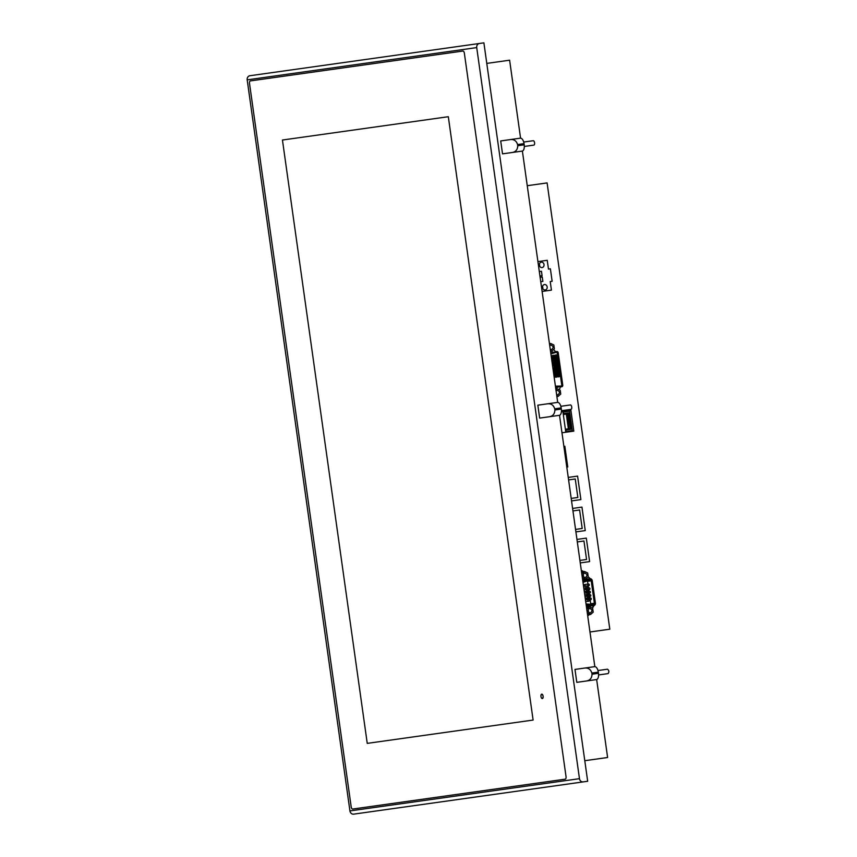 <?xml version="1.0" encoding="UTF-8"?>
<svg xmlns="http://www.w3.org/2000/svg" width="857" height="857" viewBox="0 0 857 857"><rect width="100%" height="100%" fill="white"/><g stroke="black" fill="none" stroke-linecap="round" stroke-linejoin="round"><path stroke-width="1.29" d="M353.652 814.15A3.707 3.235 -98 0 1 349.935 810.926L247.191 79.862A3.707 3.235 -98 0 1 249.88 75.737L483.894 42.85L587.677 781.263L353.652 814.15M583.188 781.895A3.707 3.235 -98 0 1 579.471 778.67L349.935 810.926M479.417 43.482A3.707 3.235 82 0 0 476.728 47.596L579.471 778.67M249.516 83.429A2.367 1.157 82 0 1 250.33 80.912A2.367 1.157 -98 0 0 249.516 83.429L351.188 806.866A2.367 1.157 -98 0 0 352.666 809.051L565.224 779.174A2.367 1.157 -98 0 0 566.038 776.667A2.367 1.157 82 0 1 565.224 779.174L352.666 809.051A2.367 1.157 82 0 1 351.188 806.866L249.516 83.429M462.898 51.045L250.33 80.912L462.898 51.045A2.367 1.157 82 0 1 464.365 53.23L566.038 776.667L464.365 53.23A2.367 1.157 -98 0 0 462.898 51.045M541.742 694.149A2.228 1.082 -98 0 0 540.971 696.505A2.228 1.082 -98 0 0 542.352 698.562A2.228 1.082 -98 0 0 543.124 696.205A2.228 1.082 -98 0 0 541.742 694.149A2.228 1.082 -98 0 0 540.971 696.505A2.228 1.082 -98 0 0 542.352 698.562C543.531 696.891 543.327 695.423 541.742 694.149M448.318 116.713L282.446 140.023L367.246 743.373L533.108 720.062L448.318 116.713L533.108 720.062L367.246 743.373L282.446 140.023L448.318 116.713M584.785 760.705L607.613 757.502L596.654 679.526M486.787 63.407L509.615 60.194L520.574 138.159M594.844 666.65L559.514 415.291M557.703 402.404L522.384 151.046M589.97 631.984L609.809 629.199L547.098 182.916L527.248 185.712M553.333 349.71A4.146 3.621 -98 0 1 555.422 351.691A4.146 3.621 -98 0 0 553.333 349.71M560.382 386.968A4.146 3.621 -98 0 1 558.743 389.56A4.146 3.621 -98 0 0 560.382 386.968M589.177 614.673A4.081 3.557 -98 0 1 587.688 615.733L589.177 614.673M581.357 570.644A4.081 3.557 -98 0 1 583.542 571.63L581.357 570.644M588.106 576.911A4.885 4.264 -98 0 1 590.098 578.711L588.106 576.911M593.869 605.567A4.896 4.274 -98 0 1 592.123 608.095L593.869 605.567M586.231 538.121L576.965 539.428L586.306 538.11L589.605 561.603L580.264 562.91M586.959 586.027L588.738 585.77A0.889 0.771 82 0 0 588.491 584.013A0.889 0.771 82 0 0 588.738 585.77M584.538 584.688A0.889 0.771 82 0 1 584.913 584.517L588.491 584.013M586.038 603.971L593.462 604.421A1.039 0.911 -98 0 0 594.372 603.253L590.687 603.778A1.039 0.911 -98 0 1 590.655 604.249M590.687 603.778L590.141 599.846M589.895 598.079L589.659 596.472M589.412 594.704L589.188 593.087M588.941 591.33L588.716 589.712M588.47 587.956L588.17 585.856M587.923 584.088L587.538 581.314A1.039 0.911 -98 0 0 587.377 580.864M587.838 589.841L589.284 589.637A0.889 0.771 82 0 0 589.038 587.87L585.374 588.395M588.309 593.215L589.755 593.012A0.889 0.771 82 0 0 589.509 591.244L585.845 591.769M588.78 596.59L590.237 596.386A0.889 0.771 82 0 0 589.98 594.629L586.317 595.144M589.262 599.964L590.709 599.761A0.889 0.771 82 0 0 590.462 598.004L586.788 598.518M594.372 603.253L591.212 580.8L587.538 581.314M583.006 582.406L590.023 579.932A1.039 0.911 -98 0 1 591.212 580.8M584.763 586.209L586.542 585.952A0.889 0.771 82 0 0 586.788 587.72A0.889 0.771 82 0 0 586.542 585.952M584.795 587.998L586.788 587.72M583.328 584.742L584.131 584.624A0.889 0.771 82 0 0 584.388 586.381A0.889 0.771 82 0 0 584.131 584.624M583.585 586.499L584.388 586.381M589.038 587.87A0.889 0.771 82 0 0 589.284 589.637M589.509 591.244A0.889 0.771 82 0 0 589.755 593.012M589.98 594.629A0.889 0.771 82 0 0 590.237 596.386M590.462 598.004A0.889 0.771 82 0 0 590.709 599.761M585.235 589.584L587.024 589.337A0.889 0.771 82 0 0 587.27 591.094A0.889 0.771 82 0 0 587.024 589.337M585.267 591.373L587.27 591.094M585.706 592.958L587.495 592.712A0.889 0.771 82 0 0 587.741 594.469A0.889 0.771 82 0 0 587.495 592.712M585.738 594.747L587.741 594.469M586.177 596.333L587.966 596.086A0.889 0.771 82 0 0 588.213 597.843A0.889 0.771 82 0 0 587.966 596.086M586.209 598.132L588.213 597.843M586.659 599.707L588.448 599.461A0.889 0.771 82 0 0 588.695 601.228A0.889 0.771 82 0 0 588.448 599.461M585.706 601.646L588.695 601.228M583.81 588.116L584.613 587.998A0.889 0.771 82 0 0 584.86 589.766A0.889 0.771 82 0 0 584.613 587.998M584.056 589.873L584.86 589.766M584.281 591.491L585.085 591.373A0.889 0.771 82 0 0 585.331 593.14A0.889 0.771 82 0 0 585.085 591.373M584.528 593.248L585.331 593.14M584.753 594.865L585.556 594.758A0.889 0.771 82 0 0 585.802 596.515A0.889 0.771 82 0 0 585.556 594.758M584.999 596.633L585.802 596.515M585.235 598.24L586.038 598.132A0.889 0.771 82 0 0 586.284 599.889A0.889 0.771 82 0 0 586.038 598.132M585.481 600.007L586.284 599.889M586.199 605.171L593.44 605.599A2.228 1.939 -98 0 0 595.401 603.114L592.241 580.65A2.228 1.939 -98 0 0 590.012 578.721L586.327 579.236A2.228 1.939 -98 0 0 585.995 579.321L582.728 580.468M582.835 581.217L589.68 578.796A2.228 1.939 -98 0 1 590.012 578.721M586.306 605.91L593.44 605.599M593.783 605.588L590.098 606.103A2.228 1.939 -98 0 1 589.766 606.113M555.422 386.153L561.581 386.046A0.739 0.643 -98 0 0 562.117 385.222L557.575 352.88A0.739 0.643 -98 0 0 556.836 352.238L550.88 353.845M555.529 386.914L561.689 386.786A1.478 1.296 -98 0 0 562.76 385.136L558.218 352.795A1.478 1.296 -98 0 0 556.729 351.509L550.772 353.084M552.079 352.163L553.033 352.023M555.636 387.632L557.993 387.3M557.971 386.561L561.228 386.1A0.739 0.643 82 0 0 561.764 385.275L557.221 352.934A0.739 0.643 82 0 0 556.472 352.291L553.226 352.752M555.282 357.305L554.972 355.109L556.247 354.927L556.557 357.133L555.282 357.305L556.557 357.133M552.529 355.451L553.804 355.269L552.529 355.451L552.84 357.648L554.115 357.476L553.804 355.269M551.672 357.819L551.372 355.612M555.668 360.111L555.357 357.905L556.643 357.723L556.954 359.929L555.668 360.111L556.954 359.929M552.069 360.615L551.758 358.408M552.926 358.247L554.2 358.065L552.926 358.247L553.226 360.454L554.511 360.272L554.2 358.065M553.311 361.043L554.597 360.861L553.311 361.043L553.622 363.25L554.908 363.068L554.597 360.861M552.465 363.411L552.154 361.204M556.064 362.907L555.754 360.701L557.039 360.518L557.35 362.725L556.064 362.907L557.35 362.725M553.708 363.839L554.993 363.657L553.708 363.839L554.018 366.046L555.293 365.864L554.993 363.657M552.861 366.207L552.551 364M556.461 365.703L556.15 363.497L557.425 363.314L557.736 365.521L556.461 365.703L557.736 365.521M554.104 366.635L555.379 366.453L554.104 366.635L554.404 368.842L555.69 368.66L555.379 366.453L554.104 366.635M552.711 366.828L553.247 369.003M556.846 368.499L556.536 366.293L557.821 366.11L558.132 368.317L556.846 368.499L558.132 368.317M554.49 369.431L555.775 369.249L554.49 369.431L554.8 371.638L556.086 371.456L555.775 369.249M553.643 371.799L553.333 369.592M557.243 371.295L556.932 369.088L558.218 368.906L558.528 371.113L557.243 371.295L558.528 371.113M554.886 372.227L556.172 372.045L554.886 372.227L555.197 374.434L556.472 374.252L556.172 372.045M554.04 374.595L553.729 372.388M557.639 374.091L557.329 371.884L558.603 371.702L558.914 373.909L557.639 374.091L558.914 373.909M555.282 375.023L556.557 374.841L555.282 375.023L555.593 377.23L556.868 377.048L556.557 374.841M554.425 377.391L554.115 375.195M558.025 376.887L557.725 374.68L559 374.498L559.31 376.705L558.025 376.887L559.31 376.705M556.247 354.927L554.972 355.109M554.115 357.476L552.84 357.648M556.643 357.723L555.357 357.905M554.511 360.272L553.226 360.454M554.908 363.068L553.622 363.25M557.039 360.518L555.754 360.701M555.293 365.864L554.018 366.046M557.425 363.314L556.15 363.497M555.69 368.66L554.404 368.842M557.821 366.11L556.536 366.293M556.086 371.456L554.8 371.638M558.218 368.906L556.932 369.088M556.472 374.252L555.197 374.434M558.603 371.702L557.329 371.884M556.868 377.048L555.593 377.23M559 374.498L557.725 374.68M561.978 432.774L573.815 431.114L570.901 410.364L561.41 411.703M565.716 431.607L572.283 430.685L569.541 411.199L562.974 412.121L565.716 431.607L566.006 430.021M563.692 413.577L562.974 412.121M563.188 413.642L568.63 412.881L570.933 429.325L565.502 430.085M565.384 429.207L568.384 428.789A0.889 0.771 82 0 0 569.273 429.561L567.313 413.963L568.448 413.652L570.548 428.629L569.53 428.768M569.38 428.639L568.384 428.789L566.316 414.102A0.889 0.771 82 0 1 566.959 413.117L567.42 413.802M570.933 429.325L570.548 428.629M568.63 412.881L568.448 413.652M566.798 467.129L567.763 466.99L564.838 446.251L563.885 446.379M583.96 540.992L577.318 541.924L583.96 540.992L586.563 559.482L579.91 560.424M575.904 531.908L585.245 530.601L581.946 507.108L572.605 508.426M582.203 528.48L575.561 529.412L582.203 528.48L579.611 509.979L572.958 510.922M571.555 500.906L580.896 499.588L577.586 476.106L568.255 477.413M577.854 497.478L571.201 498.41L577.854 497.478L575.251 478.977L568.598 479.909M589.734 608.459A2.228 1.939 82 0 0 590.355 612.862C592.626 611.041 592.423 609.573 589.734 608.459M588.373 611.716A2.228 1.939 82 0 0 588.148 610.109M586.895 609.156L587.431 612.969L590.58 614.469L593.194 612.166L592.658 608.341L589.509 606.842L586.766 609.177M589.509 606.842L586.499 607.27M590.58 614.469L587.57 614.898M584.763 573.108A2.228 1.939 82 0 0 585.385 577.511C587.656 575.69 587.452 574.222 584.763 573.108M583.403 576.354A2.228 1.939 82 0 0 583.178 574.758M581.924 573.804L582.46 577.618L585.61 579.118L588.234 576.804L587.698 572.99L584.538 571.49L581.796 573.826M584.538 571.49L581.528 571.919M585.61 579.118L582.599 579.546M556.589 394.434A2.228 1.939 82 0 0 557.896 394.766C560.167 392.956 559.964 391.488 557.275 390.363A2.228 1.939 82 0 0 556.107 391.06M556.771 395.741L558.121 396.384L560.735 394.07L560.199 390.256L557.05 388.757L555.925 389.742M557.05 388.757L555.818 388.928M558.121 396.384L556.889 396.555M550.226 349.153A2.228 1.939 82 0 0 551.533 349.485C553.804 347.674 553.601 346.207 550.912 345.082A2.228 1.939 82 0 0 549.744 345.767M550.408 350.459L551.758 351.102L554.372 348.788L553.836 344.975L550.687 343.475L549.562 344.46M550.687 343.475L549.455 343.646M551.758 351.102L550.526 351.274M597.972 670.528L607.474 669.199C609.07 670.463 609.273 671.942 608.095 673.602L598.593 674.93M598.475 673.302L592.026 674.213C591.898 678.123 590.023 680.383 586.392 680.994L596.429 679.58A5.935 2.892 82 0 0 598.475 673.302L598.304 672.134L591.855 673.034C590.655 669.306 588.234 667.657 584.581 668.074L594.619 666.66A5.935 2.892 82 0 1 598.304 672.134M592.026 674.213L591.855 673.034M584.581 668.074L574.983 669.424L576.793 682.343L586.392 680.994M560.832 406.293L570.344 404.954A2.228 1.082 82 0 1 571.726 407A2.228 1.082 82 0 1 570.966 409.357L561.453 410.696M561.335 409.068L554.886 409.967C554.758 413.877 552.883 416.138 549.262 416.748L559.3 415.334A5.935 2.892 82 0 0 561.335 409.068L561.174 407.889L554.725 408.8C553.526 405.072 551.094 403.411 547.441 403.829L557.478 402.415A5.935 2.892 82 0 1 561.174 407.889M554.886 409.967L554.725 408.8M547.441 403.829L537.842 405.179L539.653 418.098L549.262 416.748M523.702 142.048L533.204 140.709A2.228 1.082 82 0 1 534.586 142.765A2.228 1.082 82 0 1 533.825 145.112L524.313 146.451M524.195 144.822L517.746 145.722C517.628 149.643 515.753 151.903 512.122 152.503L522.159 151.1A5.935 2.892 82 0 0 524.195 144.822L524.034 143.644L517.585 144.554C516.385 140.827 513.964 139.166 510.301 139.584L520.349 138.181A5.935 2.892 82 0 1 524.034 143.644M517.746 145.722L517.585 144.554M510.301 139.584L500.702 140.934L502.523 153.853L512.122 152.503M537.917 261.61L547.237 260.292L548.469 269.087L550.387 268.819L552.144 281.3L550.226 281.567L551.426 290.127L542.117 291.434M545.223 289.966A2.742 2.389 82 0 0 544.463 284.535A2.742 2.389 82 0 0 545.223 289.966M539.942 275.975L542.074 275.675L541.463 271.273L539.321 271.573M540.746 281.707L542.877 281.407L542.267 276.993L540.124 277.293M542.074 267.588A2.742 2.389 82 0 0 541.313 262.156A2.742 2.389 82 0 0 542.074 267.588M542.76 288.52A2.592 2.26 82 0 0 542.492 286.602M539.61 266.152A2.592 2.26 82 0 0 539.342 264.224M247.191 79.862L476.728 47.596M589.68 578.796L585.995 579.321M563.317 414.531L567.313 413.963"/></g></svg>
